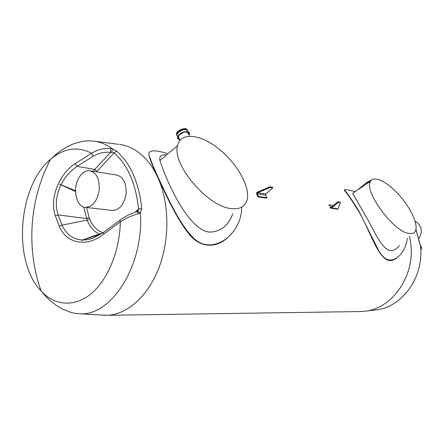 <?xml version="1.0" encoding="UTF-8"?>
<svg xmlns="http://www.w3.org/2000/svg" width="444" height="444" viewBox="0 0 444 444"><rect width="100%" height="100%" fill="white"/><g stroke="black" fill="none" stroke-linecap="round" stroke-linejoin="round"><path stroke-width="0.67" d="M337.362 209.241L337.934 208.952L340.304 202.719L338.3 202.364L331.596 207.903L330.797 208.164L330.003 207.598M328.699 205.233L329.187 204.828L330.885 207.476L337.989 201.804L338.3 202.364M340.304 202.719L339.993 202.159L337.989 201.804M333.455 205.555L329.187 204.828M257.459 192.091L270.002 186.769L272.494 187.224L272.816 187.84L265.795 194.078L265.601 195.144L266.944 197.758L266.433 198.213L258.003 196.836L258.519 196.376L256.621 192.652L257.459 192.091M258.003 196.836L256.654 194.189L256.621 192.652M270.002 186.769L270.324 187.385L272.816 187.84M270.324 187.385L257.775 192.713L257.17 193.728L265.601 195.144M258.519 196.376L266.944 197.758M187.462 130.086C186.519 126.701 177.051 129.859 176.49 133.766L176.69 135.226M187.546 130.242C186.391 127.028 177.173 130.225 176.629 134.044L176.49 133.766M185.387 129.576C182.062 129.315 179.459 130.553 177.583 133.3M177.977 138.134L179.576 139.355M188.894 134.904L188.939 132.906M188.639 134.382C187.623 131.152 184.604 131.258 179.587 134.698L178.344 136.752L179.343 138.839M188.978 135.081L189.227 134.188C189.854 130.802 182.573 131.196 179.298 134.771L178.011 136.774C177.65 138.167 178.205 139.083 179.67 139.533M189.111 135.342L189.516 134.105C190.171 130.547 182.517 130.963 179.076 134.721L177.722 136.824C177.328 138.406 178.022 139.394 179.803 139.799M188.295 131.835C186.719 128.671 183.35 128.927 178.188 132.595L176.879 134.632L177.539 136.968M178.555 137.196L178.749 137.596M177.478 136.191L177.633 137.213M178.538 138.128L179.115 138.362M178.471 137.013L178.993 138.101M358.541 311.571L364.574 311.272C391.514 308.991 414.763 276.828 410.889 244.466L409.546 236.219M344.455 189.843L344.416 190.62C346.353 192.224 351.093 199.106 358.624 211.266C373.221 236.258 380.969 270.513 396.997 257.781M100.2 314.963L107.803 315.284C127.761 314.158 148.44 295.698 159.196 267.099C169.93 238.517 169.303 202.597 157.931 177.694C166.217 195.576 176.845 218.62 187.945 232.667C198.662 247.469 215.373 249.156 227.594 237.707M149.684 151.948C148.646 152.753 148.696 154.851 149.828 158.247C151.254 162.543 153.957 169.025 157.931 177.694C152.797 166.594 146.27 158.114 138.35 152.248C132.434 147.935 126.196 145.327 119.636 144.439M418.886 238.7C423.004 231.141 421.728 225.275 415.057 221.09M421.667 249.223L419.563 242.957L415.945 229.298M421.012 246.498L420.501 245.499M364.629 311.266L375.774 309.923C401.87 307.692 424.27 276.889 420.507 245.904L419.563 242.957M75.519 191.486L60.961 184.843C55.988 195.232 55.034 205.245 58.097 214.885L62.032 225.119C66.217 234.493 73.066 239.455 82.59 239.988M99.389 234.082C94.106 231.696 90.015 227.051 87.113 220.146L83.761 207.015M60.961 184.843L75.519 191.114M93.185 171.256L94.75 169.403L77.062 166.383L75.125 163.647L91.575 153.269C97.536 149.606 103.913 148.041 110.706 148.579L112.604 149.006L116.689 151.171C130.625 163.631 138.989 182.8 141.775 208.674L140.376 212.954L138.889 213.625C132.739 215.129 126.562 217.849 120.352 221.778C119.747 251.204 107.67 280.12 90.97 293.828C74.226 307.537 54.673 305.633 41.198 291.131C12.343 261.86 17.927 185.969 50.638 159.246C63.914 148.035 77.556 146.043 91.575 153.269L93.312 156.16L77.062 166.383C70.319 170.896 64.957 177.028 60.989 184.787L60.045 184.171L59.885 184.66M86.586 207.476L89.133 217.455L86.475 218.565L58.097 214.885L55.378 215.906C49.106 198.396 59.285 174.009 75.125 163.647M100.516 234.515L100.166 234.393L100.716 233.483L82.001 240.198L81.774 240.426L82.162 240.476L82.695 239.993L86.364 239.816L92.852 238.328L103.319 232.545L103.791 234.06C88.017 247.191 66.472 244.383 59.346 226.285L55.378 215.906M103.802 232.168L119.786 220.274L120.352 221.778L103.791 234.06M137.179 211.699L137.701 211.372L140.376 212.954C144.023 264.402 112.399 314.802 81.063 313.88L75.98 313.497L71.046 312.465L62.027 308.863L56.327 305.416L50.266 300.699L46.42 297.075L41.198 291.131C25.885 248.523 29.532 198.707 50.638 159.246L56.649 153.818L60.961 150.588L67.616 146.526L73.726 143.739L83.122 141.236L88.128 140.815L93.196 141.059C100.005 141.775 106.477 144.428 112.604 149.006L111.611 152.364L110.612 152.314C104.462 151.804 98.696 153.086 93.312 156.16M111.71 210.406L112.643 210.517C119.758 209.851 124.259 204.229 126.14 193.656C126.501 182.961 123.254 176.745 116.389 175.014L90.543 170.829M100.166 234.393L82.695 239.993M60.989 184.787L75.519 190.742M110.706 148.579L110.612 152.314L94.75 169.403L96.903 171.362L96.503 171.795M111.611 152.364L114.175 152.836L96.903 171.362M116.689 151.171L114.175 152.836C127.733 165.029 135.858 183.738 138.55 208.974L141.775 208.674M120.091 220.052L119.786 220.274C125.502 216.156 131.28 213.303 137.124 211.716L138.889 213.625M136.835 211.788L137.701 211.372L138.55 208.974L135.248 212.238M89.133 217.455L89.771 219.042L87.113 220.146L62.032 225.119L59.346 226.285M137.351 211.549L138.101 210.484L136.769 211.805M82.001 240.198L82.162 240.476M354.012 192.413L352.647 193.34L368.37 220.701C376.09 235.026 382.578 249.517 390.548 250.555C393.928 250.727 396.858 249.034 399.334 245.488M409.49 233.511C394.056 232.739 362.731 190.004 370.746 181.047C374.342 175.263 387.59 182.068 399.101 194.994C410.661 207.836 418.437 224.459 415.451 230.863C414.441 233.006 412.454 233.888 409.49 233.511M355.289 191.547C346.764 189.494 343.229 189.111 344.683 190.393C346.592 192.008 351.321 198.901 358.863 211.078L378.649 250.483C384.859 261.366 391.969 262.909 399.972 255.111C403.985 250.732 406.432 245.11 407.315 238.245M166.572 154.95C161.283 154.329 159.08 156.171 159.962 160.478C163.331 172.594 186.203 229.537 209.368 232.101C220.613 231.873 228.394 225.774 232.706 213.797M231.335 208.602C208.036 206.871 171.9 164.68 177.539 145.771C180.32 132.068 199.301 133.827 217.183 147.602C235.12 161.2 249.106 184.005 247.48 197.78C246.326 205.977 240.942 209.585 231.335 208.602M168.048 153.713C152.087 148.807 146.109 150.222 150.105 157.964C151.493 162.193 154.196 168.687 158.197 177.428C167.882 198.096 180.125 225.213 193.601 238.051C207.509 252.059 228.205 242.768 236.974 225.852C240.065 220.113 241.636 213.897 241.697 207.209M79.987 176.096C71.956 186.502 75.652 207.437 85.686 207.37C92.818 206.66 97.341 200.832 99.262 189.888C99.656 178.827 96.42 172.422 89.549 170.668C86.624 170.457 83.888 171.706 81.346 174.414L79.987 176.096M331.596 207.903L337.934 208.952M331.307 207.331L330.491 207.193M257.775 192.713L265.795 194.078M89.771 219.042C92.485 226.029 96.909 230.603 103.052 232.75M371.034 180.636L366.6 183.106L366.55 182.578M330.797 208.164L337.462 209.257M176.879 134.632L177.722 136.824M178.344 136.752L180.031 140.271M107.803 315.284L361.533 311.527M420.862 245.898L421.567 247.225M419.669 242.985L415.967 229.16M81.063 313.88L106.688 315.334M94.794 141.264L118.537 144.306M91.897 238.595L86.364 239.816M370.746 181.047L352.647 193.34M357.392 190.115L366.478 182.634L371.589 180.048M177.539 145.771L159.962 160.478M150.105 157.964L149.828 158.247M85.686 207.37L112.643 210.517"/></g></svg>
